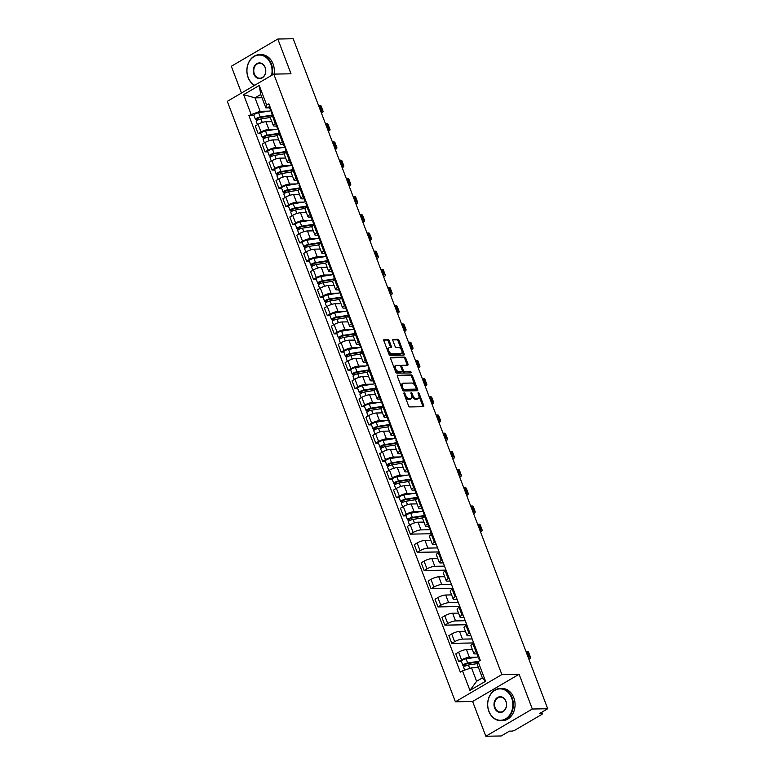 <?xml version="1.0" encoding="UTF-8"?>
<svg xmlns="http://www.w3.org/2000/svg" width="775" height="775" viewBox="0 0 775 775"><rect width="100%" height="100%" fill="white"/><g stroke="black" fill="none" stroke-linecap="round" stroke-linejoin="round"><path stroke-width="1.16" d="M404.172 392.838A0.882 0.484 59.6 0 0 403.949 393.642L408.57 405.819A1.259 0.688 59.6 0 0 409.762 406.943L423.421 406.701A1.259 0.688 59.6 0 0 423.625 406.642A1.259 0.688 59.6 0 0 423.741 405.538L419.12 393.371A0.882 0.484 59.6 0 0 418.064 393.39L418.655 394.969A4.049 2.218 59.6 0 1 418.277 398.505A4.049 2.218 59.6 0 1 417.618 398.679L416.485 398.699A4.049 2.218 59.6 0 1 412.668 395.076L412.067 393.497A0.882 0.484 59.6 0 0 411.002 393.516L411.603 395.095A4.049 2.218 59.6 0 1 411.225 398.631A4.049 2.218 59.6 0 1 410.566 398.805L409.433 398.825A4.049 2.218 59.6 0 1 405.606 395.202L405.015 393.623A0.882 0.484 59.6 0 0 404.172 392.838M389.186 340.603A1.259 0.688 59.6 0 0 387.994 339.479L384.158 339.547A1.259 0.688 59.6 0 0 383.954 339.595A1.259 0.688 59.6 0 0 383.838 340.7L388.972 354.223A1.259 0.688 59.6 0 0 390.164 355.347L403.823 355.105A1.259 0.688 59.6 0 0 404.027 355.047A1.259 0.688 59.6 0 0 404.143 353.942L399.009 340.428A1.259 0.688 59.6 0 0 397.817 339.295L393.187 339.382A1.259 0.688 59.6 0 0 392.983 339.44A1.259 0.688 59.6 0 0 392.867 340.545L395.066 346.328A1.259 0.688 59.6 0 0 396.257 347.452L398.553 347.413A3.381 1.85 59.6 0 1 401.547 349.99A3.381 1.85 59.6 0 1 401.421 353.4A3.381 1.85 59.6 0 1 400.878 353.545L391.888 353.7A3.381 1.85 59.6 0 1 388.895 351.133A3.381 1.85 59.6 0 1 389.021 347.723A3.381 1.85 59.6 0 1 389.563 347.578L391.065 347.549A1.259 0.688 59.6 0 0 391.268 347.5A1.259 0.688 59.6 0 0 391.385 346.396L389.186 340.603L388.256 341.155A1.259 0.688 59.6 0 0 387.064 340.022L383.722 340.08M519.114 674.25L472.624 701.482L485.828 736.25L532.318 709.018L519.114 674.25L501.88 674.56L273.788 74.109L291.022 73.799L277.818 39.031L293.192 38.75L547.702 708.738L539.477 713.562L541.87 713.513L541.444 712.399M532.318 709.018L547.702 708.738M397.691 375.168A1.259 0.688 59.6 0 0 397.488 375.216A1.259 0.688 59.6 0 0 397.372 376.321L402.506 389.835A1.259 0.688 59.6 0 0 403.698 390.968L417.357 390.726A1.259 0.688 59.6 0 0 417.56 390.668A1.259 0.688 59.6 0 0 417.677 389.563L412.542 376.049A1.259 0.688 59.6 0 0 411.351 374.916L397.343 375.371M395.734 372.029L390.6 358.515A1.259 0.688 59.6 0 1 390.726 357.411A1.259 0.688 59.6 0 1 390.929 357.353L404.579 357.11A1.259 0.688 59.6 0 1 405.78 358.244L407.97 364.027A1.259 0.688 59.6 0 1 407.853 365.132A1.259 0.688 59.6 0 1 407.65 365.18L402.109 365.287A1.259 0.688 59.6 0 0 401.905 365.335A1.259 0.688 59.6 0 0 401.789 366.439L403.242 370.276A1.259 0.688 59.6 0 0 404.443 371.409L410.207 371.302A0.882 0.484 59.6 0 1 410.818 372.911L396.936 373.162A1.259 0.688 59.6 0 1 395.734 372.029M485.828 736.25L501.212 735.969L509.437 731.154L511.839 731.106A2.577 0.63 159.2 0 0 515.239 729.992L541.551 714.579A2.577 0.63 159.2 0 0 542.413 713.688A2.577 0.63 159.2 0 0 541.87 713.513M472.624 701.482L455.39 701.792L227.298 101.341L273.788 74.109M277.818 39.031L231.328 66.263L241.49 93.029M477.042 653.906L475.143 653.935A5.919 1.453 -20.8 0 1 473.883 653.538A5.919 1.453 -20.8 0 1 475.869 651.494L476.732 650.99M472.353 649.508L466.453 649.615A5.919 1.453 159.2 0 0 458.626 652.182L461.542 659.883A5.919 1.453 -20.8 0 1 469.379 657.316L476.402 657.19M461.542 659.883L458.713 661.55L461.396 661.501M473.806 643.289L472.944 643.792A5.919 1.453 159.2 0 0 470.958 645.837L473.883 653.538M458.626 652.182L455.787 653.848L458.713 661.55M470.909 635.684L468.226 635.732A5.919 1.453 -20.8 0 1 466.967 635.335A5.919 1.453 -20.8 0 1 468.952 633.291L469.815 632.788M473.67 642.95L451.796 643.347L454.634 641.681A5.919 1.453 -20.8 0 1 462.462 639.113L472.149 638.939M466.889 625.086L466.027 625.599A5.919 1.453 159.2 0 0 464.041 627.634L466.967 635.335M465.436 631.305L459.536 631.412A5.919 1.453 159.2 0 0 451.709 633.979L448.87 635.645L451.796 643.347M464.002 617.491L461.319 617.539A5.919 1.453 -20.8 0 1 460.05 617.132A5.919 1.453 -20.8 0 1 462.036 615.098L462.898 614.585M466.753 624.747L444.879 625.144L447.718 623.478A5.919 1.453 -20.8 0 1 455.545 620.911L465.233 620.736M459.972 606.883L459.11 607.397A5.919 1.453 159.2 0 0 457.124 609.431L460.05 617.132M458.519 613.102L452.629 613.209A5.919 1.453 159.2 0 0 444.792 615.776L441.953 617.442L444.879 625.144M457.085 599.288L454.402 599.337A5.919 1.453 -20.8 0 1 453.142 598.93A5.919 1.453 -20.8 0 1 455.119 596.895L455.981 596.382M459.846 606.544L437.972 606.941L440.801 605.275A5.919 1.453 -20.8 0 1 448.638 602.708L458.316 602.533M453.055 588.68L452.193 589.194A5.919 1.453 159.2 0 0 450.217 591.228L453.142 598.93M451.612 594.9L445.712 595.006A5.919 1.453 159.2 0 0 437.875 597.573L435.046 599.24L437.972 606.941M450.168 581.085L447.485 581.134A5.919 1.453 -20.8 0 1 446.226 580.727A5.919 1.453 -20.8 0 1 448.212 578.692L449.074 578.179M452.929 588.341L431.055 588.738L433.884 587.072A5.919 1.453 -20.8 0 1 441.721 584.505L451.408 584.331M446.148 570.477L445.286 570.991A5.919 1.453 159.2 0 0 443.3 573.025L446.226 580.727M444.695 576.697L438.795 576.803A5.919 1.453 159.2 0 0 430.968 579.371L428.129 581.037L431.055 588.738M443.252 562.882L440.568 562.931A5.919 1.453 -20.8 0 1 439.309 562.524A5.919 1.453 -20.8 0 1 441.295 560.49L442.157 559.976M446.012 570.138L424.138 570.536L426.977 568.869A5.919 1.453 -20.8 0 1 434.804 566.302L444.492 566.128M439.231 552.284L438.369 552.788A5.919 1.453 159.2 0 0 436.383 554.822L439.309 562.524M437.778 558.494L431.878 558.601A5.919 1.453 159.2 0 0 424.051 561.178L421.213 562.834L424.138 570.536M436.344 544.68L433.661 544.728A5.919 1.453 -20.8 0 1 432.392 544.321A5.919 1.453 -20.8 0 1 434.378 542.287L435.24 541.783M439.096 551.936L417.221 552.333L420.06 550.667A5.919 1.453 -20.8 0 1 427.887 548.099L437.575 547.925M432.314 534.082L431.452 534.585A5.919 1.453 159.2 0 0 429.466 536.62L432.392 544.321M430.861 540.291L424.971 540.398A5.919 1.453 159.2 0 0 417.134 542.975L414.296 544.631L417.221 552.333M428.633 526.487L426.744 526.525A5.919 1.453 -20.8 0 1 425.485 526.118A5.919 1.453 -20.8 0 1 427.461 524.084L428.323 523.58M431.394 533.752L410.314 534.13L413.143 532.473A5.919 1.453 -20.8 0 1 420.98 529.897L430.658 529.722M425.397 515.879L424.535 516.382A5.919 1.453 159.2 0 0 422.559 518.417L425.485 526.118M423.954 522.088L418.054 522.195A5.919 1.453 159.2 0 0 410.217 524.772L407.388 526.428L410.314 534.13M421.726 508.284L419.827 508.323A5.919 1.453 -20.8 0 1 418.568 507.916A5.919 1.453 -20.8 0 1 420.554 505.881L421.416 505.377M406.081 515.879L403.397 515.927L406.226 514.271A5.919 1.453 -20.8 0 1 414.063 511.694L421.087 511.568M418.49 497.676L417.628 498.18A5.919 1.453 159.2 0 0 415.642 500.214L418.568 507.916M417.037 503.886L411.137 503.992A5.919 1.453 159.2 0 0 403.31 506.569L400.472 508.226L403.397 515.927M414.809 490.081L412.91 490.12A5.919 1.453 -20.8 0 1 411.651 489.713A5.919 1.453 -20.8 0 1 413.637 487.678L414.499 487.175M399.164 497.676L396.48 497.724L399.319 496.068A5.919 1.453 -20.8 0 1 407.146 493.491L414.17 493.365M411.573 479.473L410.711 479.977A5.919 1.453 159.2 0 0 408.725 482.011L411.651 489.713M410.12 485.683L404.221 485.789A5.919 1.453 159.2 0 0 396.393 488.366L393.555 490.023L396.48 497.724M407.892 471.878L406.003 471.917A5.919 1.453 -20.8 0 1 404.734 471.51A5.919 1.453 -20.8 0 1 406.72 469.476L407.582 468.972M392.247 479.473L389.563 479.522L392.402 477.865A5.919 1.453 -20.8 0 1 400.229 475.288L407.253 475.162M404.657 461.27L403.794 461.774A5.919 1.453 159.2 0 0 401.808 463.808L404.734 471.51M403.203 467.48L397.313 467.587A5.919 1.453 159.2 0 0 389.476 470.163L386.638 471.82L389.563 479.522M400.975 453.675L399.086 453.714A5.919 1.453 -20.8 0 1 397.827 453.307A5.919 1.453 -20.8 0 1 399.803 451.273L400.665 450.769M385.34 461.27L382.656 461.319L385.485 459.662A5.919 1.453 -20.8 0 1 393.322 457.085L400.346 456.959M397.74 443.067L396.877 443.571A5.919 1.453 159.2 0 0 394.901 445.606L397.827 453.307M396.296 449.287L390.397 449.393A5.919 1.453 159.2 0 0 382.559 451.961L379.731 453.617L382.656 461.319M394.068 435.472L392.169 435.511A5.919 1.453 -20.8 0 1 390.91 435.104A5.919 1.453 -20.8 0 1 392.896 433.07L393.758 432.566M378.423 443.067L375.739 443.116L378.568 441.459A5.919 1.453 -20.8 0 1 386.405 438.882L393.429 438.757M390.832 424.865L389.97 425.368A5.919 1.453 159.2 0 0 387.984 427.403L390.91 435.104M389.379 431.084L383.48 431.191A5.919 1.453 159.2 0 0 375.652 433.758L372.814 435.414L375.739 443.116M387.151 417.27L385.252 417.308A5.919 1.453 -20.8 0 1 383.993 416.902A5.919 1.453 -20.8 0 1 385.979 414.867L386.841 414.363M371.506 424.865L368.823 424.913L371.661 423.257A5.919 1.453 -20.8 0 1 379.488 420.689L386.512 420.554M383.916 406.662L383.053 407.166A5.919 1.453 159.2 0 0 381.067 409.21L383.993 416.902M382.463 412.881L376.563 412.988A5.919 1.453 159.2 0 0 368.735 415.555L365.897 417.212L368.823 424.913M380.234 399.067L378.345 399.106A5.919 1.453 -20.8 0 1 377.076 398.699A5.919 1.453 -20.8 0 1 379.062 396.664L379.924 396.161M364.589 406.662L361.906 406.71L364.744 405.054A5.919 1.453 -20.8 0 1 372.572 402.487L379.595 402.351M376.999 388.459L376.137 388.963A5.919 1.453 159.2 0 0 374.151 391.007L377.076 398.699M375.546 394.678L369.656 394.785A5.919 1.453 159.2 0 0 361.818 397.352L358.98 399.009L361.906 406.71M373.317 380.864L371.428 380.903A5.919 1.453 -20.8 0 1 370.169 380.506A5.919 1.453 -20.8 0 1 372.145 378.462L373.007 377.958M357.682 388.459L354.998 388.507L357.827 386.851A5.919 1.453 -20.8 0 1 365.664 384.284L372.688 384.158M370.082 370.256L369.22 370.76A5.919 1.453 159.2 0 0 367.243 372.804L370.169 380.506M368.638 376.476L362.739 376.582A5.919 1.453 159.2 0 0 354.902 379.149L352.073 380.806L354.998 388.507M366.41 362.671L364.512 362.7A5.919 1.453 -20.8 0 1 363.252 362.303A5.919 1.453 -20.8 0 1 365.238 360.259L366.1 359.755M350.765 370.256L348.082 370.305L350.91 368.648A5.919 1.453 -20.8 0 1 358.748 366.081L365.771 365.955M363.175 352.053L362.312 352.557A5.919 1.453 159.2 0 0 360.327 354.601L363.252 362.303M361.722 358.273L355.822 358.379A5.919 1.453 159.2 0 0 347.994 360.947L345.156 362.603L348.082 370.305M359.493 344.468L357.595 344.497A5.919 1.453 -20.8 0 1 356.335 344.1A5.919 1.453 -20.8 0 1 358.321 342.056L359.183 341.552M343.848 352.053L341.165 352.102L344.003 350.445A5.919 1.453 -20.8 0 1 351.831 347.878L358.854 347.752M356.258 333.851L355.396 334.354A5.919 1.453 159.2 0 0 353.41 336.398L356.335 344.1M354.805 340.07L348.905 340.177A5.919 1.453 159.2 0 0 341.077 342.744L338.239 344.4L341.165 352.102M352.577 326.265L350.688 326.294A5.919 1.453 -20.8 0 1 349.418 325.897A5.919 1.453 -20.8 0 1 351.404 323.853L352.267 323.349M336.931 333.851L334.248 333.899L337.086 332.243A5.919 1.453 -20.8 0 1 344.914 329.675L351.937 329.549M349.341 315.648L348.479 316.152A5.919 1.453 159.2 0 0 346.493 318.196L349.418 325.897M347.888 321.867L341.998 321.974A5.919 1.453 159.2 0 0 334.161 324.541L331.322 326.198L334.248 333.899M345.66 308.062L343.771 308.092A5.919 1.453 -20.8 0 1 342.511 307.694A5.919 1.453 -20.8 0 1 344.488 305.65L345.35 305.147M330.024 315.648L327.341 315.696L330.169 314.04A5.919 1.453 -20.8 0 1 338.007 311.472L345.03 311.347M342.424 297.445L341.562 297.949A5.919 1.453 159.2 0 0 339.586 299.993L342.511 307.694M340.981 303.664L335.081 303.771A5.919 1.453 159.2 0 0 327.244 306.338L324.415 308.004L327.341 315.696M338.752 289.86L336.854 289.889A5.919 1.453 -20.8 0 1 335.594 289.492A5.919 1.453 -20.8 0 1 337.58 287.448L338.442 286.944M323.107 297.455L320.424 297.503L323.252 295.837A5.919 1.453 -20.8 0 1 331.09 293.27L338.113 293.144M335.517 279.242L334.655 279.746A5.919 1.453 159.2 0 0 332.669 281.79L335.594 289.492M334.064 285.462L328.164 285.568A5.919 1.453 159.2 0 0 320.337 288.135L317.498 289.802L320.424 297.503M331.836 271.657L329.937 271.686A5.919 1.453 -20.8 0 1 328.677 271.289A5.919 1.453 -20.8 0 1 330.663 269.245L331.526 268.741M316.19 279.252L313.507 279.3L316.345 277.634A5.919 1.453 -20.8 0 1 324.173 275.067L331.196 274.941M328.6 261.039L327.738 261.543A5.919 1.453 159.2 0 0 325.752 263.587L328.677 271.289M327.147 267.259L321.247 267.365A5.919 1.453 159.2 0 0 313.42 269.933L310.581 271.599L313.507 279.3M324.919 253.454L323.03 253.483A5.919 1.453 -20.8 0 1 321.761 253.086A5.919 1.453 -20.8 0 1 323.747 251.042L324.609 250.538M309.273 261.049L306.59 261.097L309.428 259.431A5.919 1.453 -20.8 0 1 317.256 256.864L324.279 256.738M321.683 242.837L320.821 243.34A5.919 1.453 159.2 0 0 318.835 245.384L321.761 253.086M320.23 249.056L314.34 249.162A5.919 1.453 159.2 0 0 306.503 251.73L303.664 253.396L306.59 261.097M318.002 235.251L316.113 235.28A5.919 1.453 -20.8 0 1 314.853 234.883A5.919 1.453 -20.8 0 1 316.83 232.839L317.692 232.335M302.366 242.846L299.683 242.895L302.512 241.228A5.919 1.453 -20.8 0 1 310.349 238.661L317.372 238.535M314.766 224.634L313.904 225.138A5.919 1.453 159.2 0 0 311.928 227.182L314.853 234.883M313.323 230.853L307.423 230.96A5.919 1.453 159.2 0 0 299.586 233.527L296.757 235.193L299.683 242.895M311.095 217.048L309.196 217.078A5.919 1.453 -20.8 0 1 307.937 216.68A5.919 1.453 -20.8 0 1 309.923 214.636L310.785 214.132M295.449 224.643L292.766 224.692L295.595 223.026A5.919 1.453 -20.8 0 1 303.432 220.458L310.455 220.333M307.859 206.431L306.997 206.935A5.919 1.453 159.2 0 0 305.011 208.979L307.937 216.68M306.406 212.65L300.506 212.757A5.919 1.453 159.2 0 0 292.679 215.324L289.84 216.99L292.766 224.692M304.178 198.846L302.279 198.875A5.919 1.453 -20.8 0 1 301.02 198.477A5.919 1.453 -20.8 0 1 303.006 196.433L303.868 195.93M288.532 206.441L285.849 206.489L288.688 204.823A5.919 1.453 -20.8 0 1 296.515 202.256L303.538 202.13M300.942 188.228L300.08 188.732A5.919 1.453 159.2 0 0 298.094 190.776L301.02 198.477M299.489 194.447L293.589 194.554A5.919 1.453 159.2 0 0 285.762 197.121L282.923 198.787L285.849 206.489M297.261 180.643L295.372 180.672A5.919 1.453 -20.8 0 1 294.103 180.275A5.919 1.453 -20.8 0 1 296.089 178.231L296.951 177.727M281.616 188.238L278.932 188.286L281.771 186.62A5.919 1.453 -20.8 0 1 289.598 184.053L296.622 183.927M294.025 170.025L293.163 170.529A5.919 1.453 159.2 0 0 291.177 172.573L294.103 180.275M292.572 176.245L286.682 176.351A5.919 1.453 159.2 0 0 278.845 178.918L276.007 180.585L278.932 188.286M290.344 162.44L288.455 162.469A5.919 1.453 -20.8 0 1 287.196 162.072A5.919 1.453 -20.8 0 1 289.172 160.028L290.034 159.524M274.708 170.035L272.025 170.083L274.854 168.417A5.919 1.453 -20.8 0 1 282.691 165.85L289.714 165.724M287.108 151.822L286.246 152.336A5.919 1.453 159.2 0 0 284.27 154.37L287.196 162.072M285.665 158.042L279.765 158.148A5.919 1.453 159.2 0 0 271.928 160.716L269.099 162.382L272.025 170.083M283.437 144.237L281.538 144.276A5.919 1.453 -20.8 0 1 280.279 143.869A5.919 1.453 -20.8 0 1 282.265 141.835L283.127 141.321M267.792 151.832L265.108 151.881L267.937 150.214A5.919 1.453 -20.8 0 1 275.774 147.647L282.798 147.521M280.201 133.62L279.339 134.133A5.919 1.453 159.2 0 0 277.353 136.167L280.279 143.869M278.748 139.839L272.848 139.946A5.919 1.453 159.2 0 0 265.021 142.513L262.183 144.179L265.108 151.881M276.52 126.034L274.621 126.073A5.919 1.453 -20.8 0 1 273.362 125.666A5.919 1.453 -20.8 0 1 275.348 123.632L276.21 123.118M260.875 133.629L258.191 133.678L261.03 132.012A5.919 1.453 -20.8 0 1 268.857 129.444L275.881 129.318M273.284 115.417L272.422 115.93A5.919 1.453 159.2 0 0 270.436 117.965L273.362 125.666M271.831 121.636L265.932 121.743A5.919 1.453 159.2 0 0 258.104 124.31L255.266 125.976L258.191 133.678M478.514 667.721L471.51 667.847L476.606 681.273L482.379 677.893L477.274 664.475L478.107 661.666L480.297 660.377L268.867 103.811L266.687 105.09L265.854 107.899L260.758 94.482L254.994 97.863L260.09 111.28L268.964 111.116M478.107 661.666L485.557 681.264L469.931 690.418L462.491 670.811L471.51 667.847M260.09 111.28L248.882 115.514L460.302 672.09L462.491 670.811M251.061 114.235L243.621 94.637L259.238 85.483L266.687 105.09M501.88 674.56L455.39 701.792M261.989 97.727L254.994 97.863L243.621 94.637M269.603 107.832L265.854 107.899M253.958 115.427L248.882 115.514M485.557 681.264L482.379 677.893M469.931 690.418L476.606 681.273M260.758 94.482L259.238 85.483M405.073 396.597A4.049 2.218 59.6 0 0 408.502 399.367L409.433 398.825M411.225 398.631L410.295 399.173A4.049 2.218 59.6 0 1 409.636 399.348L408.502 399.367M411.854 395.899A4.049 2.218 59.6 0 0 415.555 399.241L416.485 398.699M418.277 398.505L417.347 399.048A4.049 2.218 59.6 0 1 416.698 399.222L415.555 399.241M422.927 406.71A1.259 0.688 59.6 0 0 422.811 406.09L418.917 395.822M415.109 385.814L411.612 376.592A1.259 0.688 59.6 0 0 410.421 375.458L397.255 375.701M416.863 390.736A1.259 0.688 59.6 0 0 416.747 390.106L416.214 388.711M403.087 388.556A0.882 0.484 59.6 0 0 403.92 389.35L415.913 389.137A0.882 0.484 59.6 0 0 416.136 388.323L415.507 386.667A4.049 2.218 59.6 0 0 411.68 383.044L403.494 383.189A4.049 2.218 59.6 0 0 402.835 383.363A4.049 2.218 59.6 0 0 402.457 386.899L403.087 388.556L402.215 389.069M402.37 389.496A0.882 0.484 59.6 0 0 402.99 389.893L403.92 389.35M415.226 389.534A0.882 0.484 59.6 0 1 414.983 389.68L402.99 389.893M402.835 383.363L401.905 383.906A4.049 2.218 59.6 0 0 401.266 386.589M390.493 357.895L403.649 357.653L404.579 357.11M407.156 365.19A1.259 0.688 59.6 0 0 407.04 364.57L404.85 358.786A1.259 0.688 59.6 0 0 403.649 357.653M401.179 365.829A1.259 0.688 59.6 0 0 400.975 365.877A1.259 0.688 59.6 0 0 400.743 366.517M402.293 370.77L402.312 370.828A1.259 0.688 59.6 0 0 403.513 371.952L410.207 371.302M410.188 372.92A0.882 0.484 59.6 0 0 409.278 371.855M396.364 365.383A3.381 1.85 59.6 0 0 395.822 365.529A3.381 1.85 59.6 0 0 395.696 368.939A3.381 1.85 59.6 0 0 398.689 371.516L401.857 371.457A1.259 0.688 59.6 0 0 402.06 371.399A1.259 0.688 59.6 0 0 402.186 370.295L400.723 366.459A1.259 0.688 59.6 0 0 399.532 365.325L396.364 365.383M395.822 365.529L394.892 366.081A3.381 1.85 59.6 0 0 394.407 368.512M394.795 369.549A3.381 1.85 59.6 0 0 397.759 372.058L398.689 371.516M401.285 371.797A1.259 0.688 59.6 0 1 401.13 371.942A1.259 0.688 59.6 0 1 400.927 372L397.759 372.058M390.571 347.558A1.259 0.688 59.6 0 0 390.455 346.938L388.256 341.155M389.021 347.723L388.091 348.266A3.381 1.85 59.6 0 0 387.539 350.445M388.13 352.005A3.381 1.85 59.6 0 0 390.958 354.252L391.888 353.7M401.421 353.4L400.491 353.942A3.381 1.85 59.6 0 1 399.948 354.088L390.958 354.252M401.382 349.661L398.079 340.971A1.259 0.688 59.6 0 0 396.887 339.847L392.751 339.915M403.329 355.115A1.259 0.688 59.6 0 0 403.213 354.485L401.973 351.22M478.03 661.918L466.744 663.71L463.586 665.696A3.216 0.794 159.2 0 1 462.907 665.473L461.309 661.278A3.216 0.794 159.2 0 1 462.801 659.942A3.216 0.794 159.2 0 1 466.056 658.827L478.582 656.842M478.785 661.269L467.645 663.032A3.216 0.794 159.2 0 0 464.399 664.136A3.216 0.794 159.2 0 0 462.907 665.473M465.223 666.093L464.651 664.582M477.545 663.565L468.4 665.008A3.216 0.794 159.2 0 0 465.145 666.122A3.216 0.794 159.2 0 0 463.663 667.459L464.661 670.104M464.022 666.839L463.586 665.696M479.638 660.765L478.814 658.585A3.216 0.794 -20.8 0 1 479.328 657.839M478.989 656.948L478.32 656.774A3.216 0.794 -20.8 0 1 478.059 656.599A3.216 0.794 -20.8 0 1 478.572 655.863M478.059 656.599L476.46 652.395A3.216 0.794 -20.8 0 1 476.983 651.659M528.046 656.987L529.16 656.967A6.5 1.598 -20.8 0 1 530.536 657.413A6.5 1.598 -20.8 0 1 528.918 659.302M526.002 651.62L527.116 651.601A6.5 1.598 -20.8 0 1 528.502 652.046L530.536 657.413M528.686 658.682A4.824 1.192 159.2 0 0 528.976 658.004A4.824 1.192 159.2 0 0 528.308 657.684M511.616 697.936A15.713 12.565 -91 0 0 494.867 690.351A15.713 12.565 -91 0 0 488.928 711.227A15.713 12.565 -91 0 0 505.678 718.822A15.713 12.565 -91 0 0 511.616 697.936M488.88 711.382A16.101 12.875 89 0 1 500.214 688.481A16.101 12.875 89 0 1 512.13 697.771A16.101 12.875 89 0 1 500.795 720.673A16.101 12.875 89 0 1 488.88 711.382M505.949 701.259A7.857 6.287 89 0 1 502.975 711.702A7.857 6.287 89 0 1 494.605 707.904A7.857 6.287 89 0 1 497.569 697.461A7.857 6.287 89 0 1 505.949 701.259M495.109 707.74A7.469 5.977 -91 0 0 500.64 712.051A7.469 5.977 -91 0 0 505.901 701.423A7.469 5.977 -91 0 0 500.369 697.113A7.469 5.977 -91 0 0 495.109 707.74M500.214 688.481L501.919 688.452A16.101 12.875 89 0 1 513.825 697.742A16.101 12.875 89 0 1 502.5 720.643L500.795 720.673M271.541 75.427A15.713 12.565 -91 0 0 270.853 64.122A15.713 12.565 -91 0 0 254.103 56.527A15.713 12.565 -91 0 0 248.165 77.413A15.713 12.565 -91 0 0 254.752 85.26M254.5 85.405A16.101 12.875 89 0 1 248.116 77.568A16.101 12.875 89 0 1 259.451 54.667A16.101 12.875 89 0 1 271.366 63.947A16.101 12.875 89 0 1 272.18 75.049M265.176 67.444A7.857 6.287 89 0 1 262.212 77.878A7.857 6.287 89 0 1 253.842 74.09A7.857 6.287 89 0 1 256.806 63.647A7.857 6.287 89 0 1 265.176 67.444M254.345 73.916A7.469 5.977 -91 0 0 259.877 78.227A7.469 5.977 -91 0 0 265.137 67.599A7.469 5.977 -91 0 0 259.606 63.288A7.469 5.977 -91 0 0 254.345 73.916M259.451 54.667L261.146 54.637A16.101 12.875 89 0 1 273.062 63.918A16.101 12.875 89 0 1 274.05 74.109M424.652 516.005A6.055 1.492 159.2 0 0 424.138 516.072L411.428 518.087L408.27 520.073A3.216 0.794 159.2 0 1 407.592 519.86L405.993 515.656A3.216 0.794 159.2 0 1 407.485 514.319A3.216 0.794 159.2 0 1 410.74 513.205L423.266 511.229M424.458 515.491L412.329 517.409A3.216 0.794 159.2 0 0 409.084 518.523A3.216 0.794 159.2 0 0 407.592 519.86M409.897 520.471L409.336 518.969M422.685 517.874L413.085 519.395A3.216 0.794 159.2 0 0 409.83 520.509A3.216 0.794 159.2 0 0 408.347 521.837L409.597 525.13M408.706 521.226L408.27 520.073M417.744 497.802A6.055 1.492 159.2 0 0 417.221 497.87L404.521 499.885L401.363 501.871A3.216 0.794 159.2 0 1 400.675 501.658L399.077 497.453A3.216 0.794 159.2 0 1 400.568 496.116A3.216 0.794 159.2 0 1 403.823 495.002L416.349 493.026M417.541 497.288L405.422 499.207A3.216 0.794 159.2 0 0 402.167 500.321A3.216 0.794 159.2 0 0 400.675 501.658M402.99 502.268L402.419 500.766M415.768 499.672L406.168 501.192A3.216 0.794 159.2 0 0 402.923 502.307A3.216 0.794 159.2 0 0 401.431 503.634L402.68 506.927M401.799 503.023L401.363 501.871M410.827 479.599A6.055 1.492 159.2 0 0 410.314 479.667L397.604 481.682L394.446 483.668A3.216 0.794 159.2 0 1 393.758 483.455L392.169 479.25A3.216 0.794 159.2 0 1 393.652 477.913A3.216 0.794 159.2 0 1 396.907 476.799L409.433 474.823M410.634 479.086L398.505 481.004A3.216 0.794 159.2 0 0 395.25 482.118A3.216 0.794 159.2 0 0 393.758 483.455M396.073 484.065L395.502 482.563M408.851 481.469L399.261 482.99A3.216 0.794 159.2 0 0 396.006 484.104A3.216 0.794 159.2 0 0 394.514 485.431L395.763 488.725M394.882 484.821L394.446 483.668M403.911 461.396A6.055 1.492 159.2 0 0 403.397 461.464L390.687 463.479L387.529 465.465A3.216 0.794 159.2 0 1 386.851 465.252L385.252 461.048A3.216 0.794 159.2 0 1 386.744 459.711A3.216 0.794 159.2 0 1 389.99 458.597L402.516 456.62M403.717 460.883L391.588 462.801A3.216 0.794 159.2 0 0 388.333 463.915A3.216 0.794 159.2 0 0 386.851 465.252M389.157 465.862L388.585 464.361M401.934 463.266L392.344 464.787A3.216 0.794 159.2 0 0 389.089 465.901A3.216 0.794 159.2 0 0 387.597 467.228L388.847 470.532M387.965 466.618L387.529 465.465M396.994 443.193A6.055 1.492 159.2 0 0 396.48 443.261L383.77 445.276L380.612 447.262A3.216 0.794 159.2 0 1 379.934 447.049L378.336 442.845A3.216 0.794 159.2 0 1 379.827 441.508A3.216 0.794 159.2 0 1 383.082 440.394L395.608 438.418M396.8 442.68L384.671 444.598A3.216 0.794 159.2 0 0 381.426 445.712A3.216 0.794 159.2 0 0 379.934 447.049M382.24 447.659L381.678 446.158M395.027 445.063L385.427 446.584A3.216 0.794 159.2 0 0 382.172 447.698A3.216 0.794 159.2 0 0 380.69 449.035L381.939 452.329M381.048 448.415L380.612 447.262M390.087 424.991A6.055 1.492 159.2 0 0 389.563 425.068L376.863 427.073L373.705 429.059A3.216 0.794 159.2 0 1 373.017 428.846L371.419 424.642A3.216 0.794 159.2 0 1 372.911 423.305A3.216 0.794 159.2 0 1 376.166 422.201L388.692 420.215M389.883 424.477L377.764 426.395A3.216 0.794 159.2 0 0 374.509 427.509A3.216 0.794 159.2 0 0 373.017 428.846M375.332 429.457L374.761 427.955M388.11 426.86L378.51 428.381A3.216 0.794 159.2 0 0 375.265 429.495A3.216 0.794 159.2 0 0 373.773 430.832L375.022 434.126M374.141 430.212L373.705 429.059M383.17 406.788A6.055 1.492 159.2 0 0 382.656 406.865L369.946 408.871L366.788 410.857A3.216 0.794 159.2 0 1 366.1 410.643L364.512 406.439A3.216 0.794 159.2 0 1 365.994 405.102A3.216 0.794 159.2 0 1 369.249 403.998L381.775 402.012M382.976 406.274L370.847 408.192A3.216 0.794 159.2 0 0 367.592 409.307A3.216 0.794 159.2 0 0 366.1 410.643M368.416 411.254L367.844 409.752M381.193 408.657L371.603 410.178A3.216 0.794 159.2 0 0 368.348 411.293A3.216 0.794 159.2 0 0 366.856 412.629L368.106 415.923M367.224 412.009L366.788 410.857M376.253 388.585A6.055 1.492 159.2 0 0 375.739 388.662L363.029 390.668L359.871 392.654A3.216 0.794 159.2 0 1 359.193 392.441L357.595 388.236A3.216 0.794 159.2 0 1 359.087 386.899A3.216 0.794 159.2 0 1 362.332 385.795L374.858 383.809M376.059 388.072L363.93 389.99A3.216 0.794 159.2 0 0 360.675 391.104A3.216 0.794 159.2 0 0 359.193 392.441M361.499 393.051L360.927 391.549M374.277 390.455L364.686 391.976A3.216 0.794 159.2 0 0 361.431 393.09A3.216 0.794 159.2 0 0 359.939 394.427L361.189 397.72M360.307 393.807L359.871 392.654M369.336 370.392A6.055 1.492 159.2 0 0 368.823 370.46L356.113 372.465L352.954 374.451A3.216 0.794 159.2 0 1 352.276 374.238L350.678 370.033A3.216 0.794 159.2 0 1 352.17 368.697A3.216 0.794 159.2 0 1 355.425 367.592L367.951 365.606M369.142 369.869L357.013 371.787A3.216 0.794 159.2 0 0 353.768 372.901A3.216 0.794 159.2 0 0 352.276 374.238M354.582 374.848L354.02 373.347M367.369 372.252L357.769 373.773A3.216 0.794 159.2 0 0 354.514 374.887A3.216 0.794 159.2 0 0 353.032 376.224L354.282 379.517M353.39 375.604L352.954 374.451M362.429 352.189A6.055 1.492 159.2 0 0 361.906 352.257L349.205 354.262L346.047 356.258A3.216 0.794 159.2 0 1 345.359 356.035L343.761 351.831A3.216 0.794 159.2 0 1 345.253 350.503A3.216 0.794 159.2 0 1 348.508 349.389L361.034 347.403M362.225 351.666L350.106 353.584A3.216 0.794 159.2 0 0 346.851 354.698A3.216 0.794 159.2 0 0 345.359 356.035M347.675 356.645L347.103 355.144M360.452 354.049L350.852 355.57A3.216 0.794 159.2 0 0 347.607 356.684A3.216 0.794 159.2 0 0 346.115 358.021L347.365 361.315M346.483 357.401L346.047 356.258M355.512 333.986A6.055 1.492 159.2 0 0 354.998 334.054L342.288 336.059L339.13 338.055A3.216 0.794 159.2 0 1 338.442 337.832L336.854 333.628A3.216 0.794 159.2 0 1 338.336 332.301A3.216 0.794 159.2 0 1 341.591 331.187L354.117 329.201M355.318 333.463L343.189 335.381A3.216 0.794 159.2 0 0 339.934 336.495A3.216 0.794 159.2 0 0 338.442 337.832M340.758 338.442L340.186 336.941M353.536 335.846L343.945 337.367A3.216 0.794 159.2 0 0 340.69 338.481A3.216 0.794 159.2 0 0 339.198 339.818L340.448 343.112M339.566 339.198L339.13 338.055M348.595 315.783A6.055 1.492 159.2 0 0 348.082 315.851L335.372 317.857L332.213 319.852A3.216 0.794 159.2 0 1 331.535 319.629L329.937 315.425A3.216 0.794 159.2 0 1 331.429 314.098A3.216 0.794 159.2 0 1 334.674 312.984L347.2 310.998M348.401 315.26L336.272 317.178A3.216 0.794 159.2 0 0 333.017 318.293A3.216 0.794 159.2 0 0 331.535 319.629M333.841 320.24L333.269 318.738M346.619 317.643L337.028 319.164A3.216 0.794 159.2 0 0 333.773 320.278A3.216 0.794 159.2 0 0 332.281 321.615L333.531 324.909M332.649 320.995L332.213 319.852M341.678 297.581A6.055 1.492 159.2 0 0 341.165 297.648L328.455 299.654L325.297 301.649A3.216 0.794 159.2 0 1 324.618 301.427L323.02 297.222A3.216 0.794 159.2 0 1 324.512 295.895A3.216 0.794 159.2 0 1 327.767 294.781L340.293 292.795M341.484 297.058L329.356 298.976A3.216 0.794 159.2 0 0 326.11 300.09A3.216 0.794 159.2 0 0 324.618 301.427M326.924 302.037L326.362 300.535M339.712 299.441L330.111 300.962A3.216 0.794 159.2 0 0 326.856 302.076A3.216 0.794 159.2 0 0 325.374 303.412L326.624 306.706M325.733 302.793L325.297 301.649M334.771 279.378A6.055 1.492 159.2 0 0 334.248 279.446L321.548 281.451L318.389 283.447A3.216 0.794 159.2 0 1 317.702 283.224L316.103 279.029A3.216 0.794 159.2 0 1 317.595 277.692A3.216 0.794 159.2 0 1 320.85 276.578L333.376 274.592M334.567 278.855L322.448 280.773A3.216 0.794 159.2 0 0 319.193 281.887A3.216 0.794 159.2 0 0 317.702 283.224M320.017 283.834L319.445 282.332M332.795 281.238L323.194 282.759A3.216 0.794 159.2 0 0 319.949 283.873A3.216 0.794 159.2 0 0 318.457 285.21L319.707 288.503M318.825 284.59L318.389 283.447M431.665 534.459L430.416 531.166A3.216 0.794 -20.8 0 1 430.929 530.429M430.59 529.538L429.922 529.364A3.216 0.794 -20.8 0 1 429.66 529.18A3.216 0.794 -20.8 0 1 430.173 528.443M429.66 529.18L428.062 524.985A3.216 0.794 -20.8 0 1 428.575 524.239M479.638 529.567L480.752 529.548A6.5 1.598 -20.8 0 1 482.137 529.993A6.5 1.598 -20.8 0 1 480.519 531.882M477.603 524.2L478.718 524.181A6.5 1.598 -20.8 0 1 480.103 524.627L482.137 529.993M480.287 531.262A4.824 1.192 159.2 0 0 480.577 530.584A4.824 1.192 159.2 0 0 479.909 530.274M424.748 516.257L423.499 512.963A3.216 0.794 -20.8 0 1 424.012 512.227M423.673 511.335L423.005 511.161A3.216 0.794 -20.8 0 1 422.743 510.977A3.216 0.794 -20.8 0 1 423.257 510.241M422.743 510.977L421.145 506.782A3.216 0.794 -20.8 0 1 421.668 506.036M472.731 511.374L473.845 511.345A6.5 1.598 -20.8 0 1 475.22 511.791A6.5 1.598 -20.8 0 1 473.603 513.689M470.687 505.998L471.801 505.978A6.5 1.598 -20.8 0 1 473.186 506.424L475.22 511.791M473.37 513.06A4.824 1.192 159.2 0 0 473.661 512.382A4.824 1.192 159.2 0 0 472.992 512.072M417.832 498.054L416.582 494.76A3.216 0.794 -20.8 0 1 417.095 494.024M416.756 493.132L416.088 492.958A3.216 0.794 -20.8 0 1 415.826 492.774A3.216 0.794 -20.8 0 1 416.349 492.038M415.826 492.774L414.238 488.579A3.216 0.794 -20.8 0 1 414.751 487.833M465.814 493.171L466.928 493.142A6.5 1.598 -20.8 0 1 468.313 493.588A6.5 1.598 -20.8 0 1 466.695 495.487M463.77 487.804L464.884 487.775A6.5 1.598 -20.8 0 1 466.269 488.221L468.313 493.588M466.453 494.857A4.824 1.192 159.2 0 0 466.744 494.179A4.824 1.192 159.2 0 0 466.075 493.869M410.924 479.851L409.665 476.557A3.216 0.794 -20.8 0 1 410.188 475.821M409.849 474.93L409.171 474.755A3.216 0.794 -20.8 0 1 408.919 474.571A3.216 0.794 -20.8 0 1 409.433 473.835M408.919 474.571L407.321 470.377A3.216 0.794 -20.8 0 1 407.834 469.64M458.897 474.968L460.011 474.949A6.5 1.598 -20.8 0 1 461.396 475.385A6.5 1.598 -20.8 0 1 459.778 477.284M456.863 469.602L457.977 469.573A6.5 1.598 -20.8 0 1 459.352 470.018L461.396 475.385M459.546 476.654A4.824 1.192 159.2 0 0 459.827 475.976A4.824 1.192 159.2 0 0 459.168 475.666M404.007 461.648L402.758 458.354A3.216 0.794 -20.8 0 1 403.271 457.618M402.932 456.727L402.264 456.552A3.216 0.794 -20.8 0 1 402.002 456.368A3.216 0.794 -20.8 0 1 402.516 455.632M402.002 456.368L400.404 452.174A3.216 0.794 -20.8 0 1 400.917 451.438M451.98 456.766L453.094 456.746A6.5 1.598 -20.8 0 1 454.479 457.182A6.5 1.598 -20.8 0 1 452.862 459.081M449.946 451.399L451.06 451.379A6.5 1.598 -20.8 0 1 452.445 451.815L454.479 457.182M452.629 458.461A4.824 1.192 159.2 0 0 452.92 457.773A4.824 1.192 159.2 0 0 452.251 457.463M397.091 443.445L395.841 440.152A3.216 0.794 -20.8 0 1 396.354 439.415M396.015 438.524L395.347 438.35A3.216 0.794 -20.8 0 1 395.085 438.166A3.216 0.794 -20.8 0 1 395.599 437.429M395.085 438.166L393.487 433.971A3.216 0.794 -20.8 0 1 394.01 433.235M445.073 438.563L446.187 438.543A6.5 1.598 -20.8 0 1 447.562 438.979A6.5 1.598 -20.8 0 1 445.945 440.878M443.029 433.196L444.143 433.177A6.5 1.598 -20.8 0 1 445.528 433.613L447.562 438.979M445.712 440.258A4.824 1.192 159.2 0 0 446.003 439.58A4.824 1.192 159.2 0 0 445.334 439.26M390.174 425.243L388.924 421.949A3.216 0.794 -20.8 0 1 389.438 421.213M389.098 420.321L388.43 420.147A3.216 0.794 -20.8 0 1 388.168 419.963A3.216 0.794 -20.8 0 1 388.692 419.227M388.168 419.963L386.58 415.768A3.216 0.794 -20.8 0 1 387.093 415.032M438.156 420.36L439.27 420.341A6.5 1.598 -20.8 0 1 440.655 420.777A6.5 1.598 -20.8 0 1 439.037 422.675M436.112 414.993L437.226 414.974A6.5 1.598 -20.8 0 1 438.611 415.41L440.655 420.777M438.795 422.055A4.824 1.192 159.2 0 0 439.086 421.377A4.824 1.192 159.2 0 0 438.418 421.058M383.267 407.04L382.007 403.746A3.216 0.794 -20.8 0 1 382.53 403.01M382.191 402.118L381.513 401.944A3.216 0.794 -20.8 0 1 381.261 401.76A3.216 0.794 -20.8 0 1 381.775 401.024M381.261 401.76L379.663 397.565A3.216 0.794 -20.8 0 1 380.176 396.829M431.239 402.157L432.353 402.138A6.5 1.598 -20.8 0 1 433.738 402.574A6.5 1.598 -20.8 0 1 432.121 404.472M429.205 396.79L430.319 396.771A6.5 1.598 -20.8 0 1 431.694 397.207L433.738 402.574M431.888 403.853A4.824 1.192 159.2 0 0 432.169 403.174A4.824 1.192 159.2 0 0 431.51 402.855M376.35 388.837L375.1 385.543A3.216 0.794 -20.8 0 1 375.613 384.807M375.274 383.916L374.606 383.741A3.216 0.794 -20.8 0 1 374.344 383.557A3.216 0.794 -20.8 0 1 374.858 382.821M374.344 383.557L372.746 379.363A3.216 0.794 -20.8 0 1 373.259 378.626M424.322 383.954L425.436 383.935A6.5 1.598 -20.8 0 1 426.822 384.371A6.5 1.598 -20.8 0 1 425.204 386.27M422.288 378.588L423.402 378.568A6.5 1.598 -20.8 0 1 424.787 379.004L426.822 384.371M424.971 385.65A4.824 1.192 159.2 0 0 425.262 384.972A4.824 1.192 159.2 0 0 424.593 384.652M369.433 370.634L368.183 367.34A3.216 0.794 -20.8 0 1 368.697 366.604M368.358 365.713L367.689 365.538A3.216 0.794 -20.8 0 1 367.427 365.354A3.216 0.794 -20.8 0 1 367.941 364.618M367.427 365.354L365.829 361.16A3.216 0.794 -20.8 0 1 366.352 360.423M417.415 365.752L418.529 365.732A6.5 1.598 -20.8 0 1 419.905 366.168A6.5 1.598 -20.8 0 1 418.287 368.067M415.371 360.385L416.485 360.365A6.5 1.598 -20.8 0 1 417.87 360.801L419.905 366.168M418.054 367.447A4.824 1.192 159.2 0 0 418.345 366.769A4.824 1.192 159.2 0 0 417.677 366.449M362.516 352.431L361.266 349.137A3.216 0.794 -20.8 0 1 361.78 348.401M361.441 347.51L360.772 347.336A3.216 0.794 -20.8 0 1 360.511 347.161A3.216 0.794 -20.8 0 1 361.034 346.415M360.511 347.161L358.922 342.957A3.216 0.794 -20.8 0 1 359.435 342.221M410.498 347.549L411.612 347.529A6.5 1.598 -20.8 0 1 412.998 347.965A6.5 1.598 -20.8 0 1 411.38 349.864M408.454 342.182L409.568 342.162A6.5 1.598 -20.8 0 1 410.953 342.598L412.998 347.965M411.137 349.244A4.824 1.192 159.2 0 0 411.428 348.566A4.824 1.192 159.2 0 0 410.76 348.246M355.609 334.228L354.349 330.935A3.216 0.794 -20.8 0 1 354.873 330.198M354.533 329.307L353.855 329.133A3.216 0.794 -20.8 0 1 353.603 328.958A3.216 0.794 -20.8 0 1 354.117 328.213M353.603 328.958L352.005 324.754A3.216 0.794 -20.8 0 1 352.518 324.018M403.581 329.346L404.695 329.327A6.5 1.598 -20.8 0 1 406.081 329.762A6.5 1.598 -20.8 0 1 404.463 331.661M401.547 323.979L402.661 323.96A6.5 1.598 -20.8 0 1 404.037 324.396L406.081 329.762M404.23 331.041A4.824 1.192 159.2 0 0 404.511 330.363A4.824 1.192 159.2 0 0 403.853 330.043M348.692 316.026L347.442 312.732A3.216 0.794 -20.8 0 1 347.956 311.996M347.617 311.104L346.948 310.93A3.216 0.794 -20.8 0 1 346.687 310.756A3.216 0.794 -20.8 0 1 347.2 310.01M346.687 310.756L345.088 306.551A3.216 0.794 -20.8 0 1 345.602 305.815M396.664 311.143L397.778 311.124A6.5 1.598 -20.8 0 1 399.164 311.56A6.5 1.598 -20.8 0 1 397.546 313.458M394.63 305.776L395.744 305.757A6.5 1.598 -20.8 0 1 397.129 306.193L399.164 311.56M397.313 312.838A4.824 1.192 159.2 0 0 397.604 312.16A4.824 1.192 159.2 0 0 396.936 311.841M341.775 297.823L340.525 294.529A3.216 0.794 -20.8 0 1 341.039 293.793M340.7 292.902L340.031 292.727A3.216 0.794 -20.8 0 1 339.77 292.553A3.216 0.794 -20.8 0 1 340.283 291.807M339.77 292.553L338.171 288.348A3.216 0.794 -20.8 0 1 338.694 287.612M389.757 292.94L390.871 292.921A6.5 1.598 -20.8 0 1 392.247 293.357A6.5 1.598 -20.8 0 1 390.629 295.256M387.713 287.573L388.827 287.554A6.5 1.598 -20.8 0 1 390.213 287.99L392.247 293.357M390.397 294.636A4.824 1.192 159.2 0 0 390.687 293.957A4.824 1.192 159.2 0 0 390.019 293.638M334.858 279.62L333.608 276.326A3.216 0.794 -20.8 0 1 334.122 275.59M333.783 274.699L333.114 274.524A3.216 0.794 -20.8 0 1 332.853 274.35A3.216 0.794 -20.8 0 1 333.376 273.614M332.853 274.35L331.264 270.146A3.216 0.794 -20.8 0 1 331.778 269.409M382.84 274.738L383.954 274.718A6.5 1.598 -20.8 0 1 385.34 275.154A6.5 1.598 -20.8 0 1 383.722 277.053M380.796 269.371L381.91 269.351A6.5 1.598 -20.8 0 1 383.296 269.787L385.34 275.154M383.48 276.433A4.824 1.192 159.2 0 0 383.77 275.755A4.824 1.192 159.2 0 0 383.102 275.435M327.854 261.175A6.055 1.492 159.2 0 0 327.341 261.243L314.631 263.258L311.472 265.244A3.216 0.794 159.2 0 1 310.785 265.021L309.196 260.826A3.216 0.794 159.2 0 1 310.678 259.489A3.216 0.794 159.2 0 1 313.933 258.375L326.459 256.389M327.66 260.652L315.532 262.57A3.216 0.794 159.2 0 0 312.277 263.684A3.216 0.794 159.2 0 0 310.785 265.021M313.1 265.631L312.528 264.13M325.878 263.035L316.287 264.556A3.216 0.794 159.2 0 0 313.032 265.67A3.216 0.794 159.2 0 0 311.54 267.007L312.79 270.301M311.908 266.387L311.472 265.244M327.951 261.427L326.692 258.123A3.216 0.794 -20.8 0 1 327.215 257.387M326.876 256.496L326.198 256.322A3.216 0.794 -20.8 0 1 325.946 256.147A3.216 0.794 -20.8 0 1 326.459 255.411M325.946 256.147L324.347 251.943A3.216 0.794 -20.8 0 1 324.861 251.207M375.923 256.535L377.037 256.515A6.5 1.598 -20.8 0 1 378.423 256.961A6.5 1.598 -20.8 0 1 376.805 258.85M373.889 251.168L375.003 251.148A6.5 1.598 -20.8 0 1 376.379 251.584L378.423 256.961M376.573 258.23A4.824 1.192 159.2 0 0 376.853 257.552A4.824 1.192 159.2 0 0 376.195 257.232M320.937 242.972A6.055 1.492 159.2 0 0 320.424 243.04L307.714 245.055L304.556 247.041A3.216 0.794 159.2 0 1 303.877 246.818L302.279 242.623A3.216 0.794 159.2 0 1 303.771 241.287A3.216 0.794 159.2 0 1 307.016 240.172L319.542 238.187M320.743 242.449L308.615 244.377A3.216 0.794 159.2 0 0 305.36 245.481A3.216 0.794 159.2 0 0 303.877 246.818M306.183 247.428L305.612 245.927M318.961 244.832L309.37 246.353A3.216 0.794 159.2 0 0 306.115 247.467A3.216 0.794 159.2 0 0 304.623 248.804L305.873 252.098M304.992 248.184L304.556 247.041M321.034 243.224L319.784 239.93A3.216 0.794 -20.8 0 1 320.298 239.184M319.959 238.293L319.29 238.119A3.216 0.794 -20.8 0 1 319.029 237.944A3.216 0.794 -20.8 0 1 319.542 237.208M319.029 237.944L317.43 233.74A3.216 0.794 -20.8 0 1 317.944 233.004M369.007 238.332L370.121 238.312A6.5 1.598 -20.8 0 1 371.506 238.758A6.5 1.598 -20.8 0 1 369.888 240.647M366.972 232.965L368.086 232.946A6.5 1.598 -20.8 0 1 369.472 233.391L371.506 238.758M369.656 240.027A4.824 1.192 159.2 0 0 369.946 239.349A4.824 1.192 159.2 0 0 369.278 239.029M314.02 224.769A6.055 1.492 159.2 0 0 313.507 224.837L300.797 226.852L297.639 228.838A3.216 0.794 159.2 0 1 296.961 228.615L295.362 224.421A3.216 0.794 159.2 0 1 296.854 223.084A3.216 0.794 159.2 0 1 300.109 221.97L312.635 219.984M313.827 224.246L301.698 226.174A3.216 0.794 159.2 0 0 298.452 227.278A3.216 0.794 159.2 0 0 296.961 228.615M299.266 229.235L298.695 227.724M312.054 226.639L302.453 228.15A3.216 0.794 159.2 0 0 299.198 229.264A3.216 0.794 159.2 0 0 297.716 230.601L298.966 233.895M298.075 229.981L297.639 228.838M314.117 225.021L312.868 221.727A3.216 0.794 -20.8 0 1 313.381 220.982M313.042 220.09L312.373 219.916A3.216 0.794 -20.8 0 1 312.112 219.742A3.216 0.794 -20.8 0 1 312.625 219.005M312.112 219.742L310.513 215.537A3.216 0.794 -20.8 0 1 311.037 214.801M362.099 220.129L363.213 220.11A6.5 1.598 -20.8 0 1 364.589 220.555A6.5 1.598 -20.8 0 1 362.971 222.444M360.055 214.762L361.169 214.743A6.5 1.598 -20.8 0 1 362.555 215.188L364.589 220.555M362.739 221.824A4.824 1.192 159.2 0 0 363.029 221.146A4.824 1.192 159.2 0 0 362.361 220.827M307.113 206.567A6.055 1.492 159.2 0 0 306.59 206.634L293.89 208.649L290.732 210.635A3.216 0.794 159.2 0 1 290.044 210.412L288.445 206.218A3.216 0.794 159.2 0 1 289.937 204.881A3.216 0.794 159.2 0 1 293.192 203.767L305.718 201.781M306.91 206.043L294.791 207.971A3.216 0.794 159.2 0 0 291.536 209.076A3.216 0.794 159.2 0 0 290.044 210.412M292.359 211.032L291.787 209.521M305.137 208.436L295.537 209.947A3.216 0.794 159.2 0 0 292.291 211.062A3.216 0.794 159.2 0 0 290.799 212.398L292.049 215.692M291.168 211.778L290.732 210.635M307.2 206.818L305.951 203.525A3.216 0.794 -20.8 0 1 306.464 202.779M306.125 201.888L305.457 201.713A3.216 0.794 -20.8 0 1 305.195 201.539A3.216 0.794 -20.8 0 1 305.718 200.803M305.195 201.539L303.606 197.334A3.216 0.794 -20.8 0 1 304.12 196.598M355.183 201.926L356.297 201.907A6.5 1.598 -20.8 0 1 357.682 202.352A6.5 1.598 -20.8 0 1 356.064 204.242M353.138 196.559L354.252 196.54A6.5 1.598 -20.8 0 1 355.638 196.986L357.682 202.352M355.822 203.622A4.824 1.192 159.2 0 0 356.113 202.943A4.824 1.192 159.2 0 0 355.444 202.624M300.196 188.364A6.055 1.492 159.2 0 0 299.683 188.432L286.973 190.447L283.815 192.432A3.216 0.794 159.2 0 1 283.127 192.21L281.538 188.015A3.216 0.794 159.2 0 1 283.02 186.678A3.216 0.794 159.2 0 1 286.275 185.564L298.801 183.578M300.002 187.85L287.874 189.768A3.216 0.794 159.2 0 0 284.619 190.873A3.216 0.794 159.2 0 0 283.127 192.21M285.442 192.83L284.871 191.318M298.22 190.233L288.629 191.745A3.216 0.794 159.2 0 0 285.374 192.859A3.216 0.794 159.2 0 0 283.882 194.196L285.132 197.489M284.251 193.576L283.815 192.432M300.293 188.616L299.034 185.322A3.216 0.794 -20.8 0 1 299.557 184.576M299.218 183.685L298.54 183.51A3.216 0.794 -20.8 0 1 298.288 183.336A3.216 0.794 -20.8 0 1 298.801 182.6M298.288 183.336L296.689 179.132A3.216 0.794 -20.8 0 1 297.203 178.395M348.266 183.723L349.38 183.704A6.5 1.598 -20.8 0 1 350.765 184.15A6.5 1.598 -20.8 0 1 349.147 186.039M346.231 178.357L347.345 178.337A6.5 1.598 -20.8 0 1 348.721 178.783L350.765 184.15M348.915 185.419A4.824 1.192 159.2 0 0 349.196 184.741A4.824 1.192 159.2 0 0 348.537 184.421M293.279 170.161A6.055 1.492 159.2 0 0 292.766 170.229L280.056 172.244L276.898 174.23A3.216 0.794 159.2 0 1 276.21 174.007L274.621 169.812A3.216 0.794 159.2 0 1 276.113 168.475A3.216 0.794 159.2 0 1 279.358 167.361L291.884 165.375M293.086 169.648L280.957 171.566A3.216 0.794 159.2 0 0 277.702 172.68A3.216 0.794 159.2 0 0 276.21 174.007M278.525 174.627L277.954 173.116M291.303 172.031L281.713 173.542A3.216 0.794 159.2 0 0 278.457 174.656A3.216 0.794 159.2 0 0 276.966 175.993L278.215 179.287M277.334 175.373L276.898 174.23M293.376 170.413L292.127 167.119A3.216 0.794 -20.8 0 1 292.64 166.383M292.301 165.482L291.632 165.307A3.216 0.794 -20.8 0 1 291.371 165.133A3.216 0.794 -20.8 0 1 291.884 164.397M291.371 165.133L289.772 160.929A3.216 0.794 -20.8 0 1 290.286 160.193M341.349 165.521L342.463 165.501A6.5 1.598 -20.8 0 1 343.848 165.947A6.5 1.598 -20.8 0 1 342.23 167.836M339.314 160.154L340.428 160.134A6.5 1.598 -20.8 0 1 341.814 160.58L343.848 165.947M341.998 167.216A4.824 1.192 159.2 0 0 342.288 166.538A4.824 1.192 159.2 0 0 341.62 166.218M286.363 151.958A6.055 1.492 159.2 0 0 285.849 152.026L273.139 154.041L269.981 156.027A3.216 0.794 159.2 0 1 269.303 155.804L267.704 151.609A3.216 0.794 159.2 0 1 269.196 150.273A3.216 0.794 159.2 0 1 272.451 149.158L284.977 147.172M286.169 151.445L274.04 153.363A3.216 0.794 159.2 0 0 270.795 154.477A3.216 0.794 159.2 0 0 269.303 155.804M271.608 156.424L271.037 154.913M284.396 153.828L274.796 155.339A3.216 0.794 159.2 0 0 271.541 156.453A3.216 0.794 159.2 0 0 270.058 157.79L271.308 161.084M270.417 157.17L269.981 156.027M286.459 152.21L285.21 148.916A3.216 0.794 -20.8 0 1 285.723 148.18M285.384 147.279L284.716 147.105A3.216 0.794 -20.8 0 1 284.454 146.93A3.216 0.794 -20.8 0 1 284.968 146.194M284.454 146.93L282.856 142.726A3.216 0.794 -20.8 0 1 283.379 141.99M334.442 147.318L335.556 147.298A6.5 1.598 -20.8 0 1 336.931 147.744A6.5 1.598 -20.8 0 1 335.313 149.633M332.397 141.951L333.512 141.932A6.5 1.598 -20.8 0 1 334.897 142.377L336.931 147.744M335.081 149.013A4.824 1.192 159.2 0 0 335.372 148.335A4.824 1.192 159.2 0 0 334.703 148.025M279.455 133.755A6.055 1.492 159.2 0 0 278.932 133.823L266.232 135.838L263.074 137.824A3.216 0.794 159.2 0 1 262.386 137.601L260.787 133.407A3.216 0.794 159.2 0 1 262.279 132.07A3.216 0.794 159.2 0 1 265.534 130.956L278.06 128.97M279.252 133.242L267.133 135.16A3.216 0.794 159.2 0 0 263.878 136.274A3.216 0.794 159.2 0 0 262.386 137.601M264.701 138.221L264.13 136.71M277.479 135.625L267.879 137.146A3.216 0.794 159.2 0 0 264.633 138.25A3.216 0.794 159.2 0 0 263.142 139.587L264.391 142.881M263.51 138.967L263.074 137.824M279.543 134.007L278.293 130.713A3.216 0.794 -20.8 0 1 278.806 129.977M278.467 129.086L277.799 128.912A3.216 0.794 -20.8 0 1 277.537 128.727A3.216 0.794 -20.8 0 1 278.06 127.991M277.537 128.727L275.948 124.523A3.216 0.794 -20.8 0 1 276.462 123.787M327.525 129.115L328.639 129.096A6.5 1.598 -20.8 0 1 330.024 129.541A6.5 1.598 -20.8 0 1 328.406 131.43M325.481 123.748L326.595 123.729A6.5 1.598 -20.8 0 1 327.98 124.174L330.024 129.541M328.164 130.81A4.824 1.192 159.2 0 0 328.455 130.132A4.824 1.192 159.2 0 0 327.786 129.822M272.538 115.552A6.055 1.492 159.2 0 0 272.025 115.62L259.315 117.635L256.157 119.621A3.216 0.794 159.2 0 1 255.469 119.398L253.88 115.204A3.216 0.794 159.2 0 1 255.363 113.867A3.216 0.794 159.2 0 1 258.618 112.753L271.143 110.777M272.345 115.039L260.216 116.957A3.216 0.794 159.2 0 0 256.961 118.071A3.216 0.794 159.2 0 0 255.469 119.398M257.784 120.018L257.213 118.507M270.562 117.422L260.972 118.943A3.216 0.794 159.2 0 0 257.717 120.047A3.216 0.794 159.2 0 0 256.225 121.384L257.474 124.678M256.593 120.764L256.157 119.621M272.635 115.804L271.376 112.511A3.216 0.794 -20.8 0 1 271.899 111.774M271.56 110.883L270.882 110.709A3.216 0.794 -20.8 0 1 270.63 110.525A3.216 0.794 -20.8 0 1 271.143 109.788M270.63 110.525L269.032 106.32A3.216 0.794 -20.8 0 1 269.545 105.584M320.608 110.912L321.722 110.893A6.5 1.598 -20.8 0 1 323.107 111.338A6.5 1.598 -20.8 0 1 321.489 113.227M318.573 105.545L319.688 105.526A6.5 1.598 -20.8 0 1 321.063 105.972L323.107 111.338M321.257 112.608A4.824 1.192 159.2 0 0 321.538 111.929A4.824 1.192 159.2 0 0 320.879 111.619M265.021 142.513L267.937 150.214M271.928 160.716L274.854 168.417M278.845 178.918L281.771 186.62M285.762 197.121L288.688 204.823M292.679 215.324L295.595 223.026M299.586 233.527L302.512 241.228M306.503 251.73L309.428 259.431M313.42 269.933L316.345 277.634M320.337 288.135L323.252 295.837M327.244 306.338L330.169 314.04M334.161 324.541L337.086 332.243M341.077 342.744L344.003 350.445M347.994 360.947L350.91 368.648M354.902 379.149L357.827 386.851M361.818 397.352L364.744 405.054M368.735 415.555L371.661 423.257M375.652 433.758L378.568 441.459M382.559 451.961L385.485 459.662M389.476 470.163L392.402 477.865M396.393 488.366L399.319 496.068M403.31 506.569L406.226 514.271M410.217 524.772L413.143 532.473M417.134 542.975L420.06 550.667M424.051 561.178L426.977 568.869M430.968 579.371L433.884 587.072M437.875 597.573L440.801 605.275M444.792 615.776L447.718 623.478M451.709 633.979L454.634 641.681M258.104 124.31L261.03 132.012M265.932 121.743L268.857 129.444M272.848 139.946L275.774 147.647M279.339 134.133L282.265 141.835M279.765 158.148L282.691 165.85M286.246 152.336L289.172 160.028M286.682 176.351L289.598 184.053M293.163 170.529L296.089 178.231M293.589 194.554L296.515 202.256M300.08 188.732L303.006 196.433M300.506 212.757L303.432 220.458M306.997 206.935L309.923 214.636M307.423 230.96L310.349 238.661M313.904 225.138L316.83 232.839M314.34 249.162L317.256 256.864M320.821 243.34L323.747 251.042M321.247 267.365L324.173 275.067M327.738 261.543L330.663 269.245M328.164 285.568L331.09 293.27M334.655 279.746L337.58 287.448M335.081 303.771L338.007 311.472M341.562 297.949L344.488 305.65M341.998 321.974L344.914 329.675M348.479 316.152L351.404 323.853M348.905 340.177L351.831 347.878M355.396 334.354L358.321 342.056M355.822 358.379L358.748 366.081M362.312 352.557L365.238 360.259M362.739 376.582L365.664 384.284M369.22 370.76L372.145 378.462M369.656 394.785L372.572 402.487M376.137 388.963L379.062 396.664M376.563 412.988L379.488 420.689M383.053 407.166L385.979 414.867M383.48 431.191L386.405 438.882M389.97 425.368L392.896 433.07M390.397 449.393L393.322 457.085M396.877 443.571L399.803 451.273M397.313 467.587L400.229 475.288M403.794 461.774L406.72 469.476M404.221 485.789L407.146 493.491M410.711 479.977L413.637 487.678M411.137 503.992L414.063 511.694M417.628 498.18L420.554 505.881M418.054 522.195L420.98 529.897M424.535 516.382L427.461 524.084M424.971 540.398L427.887 548.099M431.452 534.585L434.378 542.287M431.878 558.601L434.804 566.302M438.369 552.788L441.295 560.49M438.795 576.803L441.721 584.505M445.286 570.991L448.212 578.692M445.712 595.006L448.638 602.708M452.193 589.194L455.119 596.895M452.629 613.209L455.545 620.911M459.11 607.397L462.036 615.098M459.536 631.412L462.462 639.113M466.027 625.599L468.952 633.291M466.453 649.615L469.379 657.316M472.944 643.792L475.869 651.494M272.422 115.93L275.348 123.632M404.734 395.715L405.606 395.202M409.636 399.348L410.566 398.805M411.196 394.01L412.067 393.497M411.767 395.599L412.668 395.076M416.698 399.222L417.618 398.679M418.248 393.884L419.12 393.371M422.811 406.09L423.741 405.538M404.133 394.136L405.015 393.623M410.421 375.458L411.351 374.916M411.612 376.592L412.542 376.049M416.747 390.106L417.677 389.563M414.983 389.68L415.913 389.137M401.576 387.413L402.457 386.899M404.85 358.786L405.78 358.244M407.04 364.57L407.97 364.027M400.917 366.953L401.789 366.439M402.312 370.828L403.242 370.276M403.513 371.952L404.443 371.409M400.927 372L401.857 371.457M390.455 346.938L391.385 346.396M399.948 354.088L400.878 353.545M396.887 339.847L397.817 339.295M398.079 340.971L399.009 340.428M403.213 354.485L404.143 353.942M387.064 340.022L387.994 339.479M479.192 657.956L478.795 656.9M467.645 663.032L466.056 658.827M469.708 668.447L468.4 665.008M527.116 651.601L529.16 656.967M423.877 512.333L423.479 511.277M412.329 517.409L410.74 513.205M414.431 522.931L413.085 519.395M416.96 494.13L416.562 493.074M405.422 499.207L403.823 495.002M407.514 504.728L406.168 501.192M410.052 475.927L409.646 474.872M398.505 481.004L396.907 476.799M400.597 486.526L399.261 482.99M403.136 457.725L402.729 456.678M391.588 462.801L389.99 458.597M393.69 468.323L392.344 464.787M396.219 439.522L395.822 438.476M384.671 444.598L383.082 440.394M386.773 450.12L385.427 446.584M389.302 421.319L388.905 420.273M377.764 426.395L376.166 422.201M379.857 431.917L378.51 428.381M382.395 403.116L381.988 402.07M370.847 408.192L369.249 403.998M372.94 413.714L371.603 410.178M375.478 384.913L375.071 383.867M363.93 389.99L362.332 385.795M366.032 395.512L364.686 391.976M368.561 366.711L368.164 365.664M357.013 371.787L355.425 367.592M359.116 377.309L357.769 373.773M361.644 348.508L361.247 347.462M350.106 353.584L348.508 349.389M352.199 359.106L350.852 355.57M354.737 330.315L354.33 329.259M343.189 335.381L341.591 331.187M345.282 340.903L343.945 337.367M347.82 312.112L347.413 311.056M336.272 317.178L334.674 312.984M338.375 322.7L337.028 319.164M340.903 293.909L340.506 292.853M329.356 298.976L327.767 294.781M331.458 304.498L330.111 300.962M333.986 275.706L333.589 274.65M322.448 280.773L320.85 276.578M324.541 286.295L323.194 282.759M478.718 524.181L480.752 529.548M471.801 505.978L473.845 511.345M464.884 487.775L466.928 493.142M457.977 469.573L460.011 474.949M451.06 451.379L453.094 456.746M444.143 433.177L446.187 438.543M437.226 414.974L439.27 420.341M430.319 396.771L432.353 402.138M423.402 378.568L425.436 383.935M416.485 360.365L418.529 365.732M409.568 342.162L411.612 347.529M402.661 323.96L404.695 329.327M395.744 305.757L397.778 311.124M388.827 287.554L390.871 292.921M381.91 269.351L383.954 274.718M327.079 257.503L326.672 256.448M315.532 262.57L313.933 258.375M317.624 268.092L316.287 264.556M375.003 251.148L377.037 256.515M320.162 239.301L319.755 238.245M308.615 244.377L307.016 240.172M310.717 249.889L309.37 246.353M368.086 232.946L370.121 238.312M313.245 221.098L312.848 220.042M301.698 226.174L300.109 221.97M303.8 231.696L302.453 228.15M361.169 214.743L363.213 220.11M306.328 202.895L305.931 201.839M294.791 207.971L293.192 203.767M296.883 213.493L295.537 209.947M354.252 196.54L356.297 201.907M299.421 184.692L299.014 183.636M287.874 189.768L286.275 185.564M289.966 195.29L288.629 191.745M347.345 178.337L349.38 183.704M292.504 166.489L292.097 165.433M280.957 171.566L279.358 167.361M283.059 177.088L281.713 173.542M340.428 160.134L342.463 165.501M285.588 148.287L285.19 147.231M274.04 153.363L272.451 149.158M276.142 158.885L274.796 155.339M333.512 141.932L335.556 147.298M278.671 130.084L278.273 129.028M267.133 135.16L265.534 130.956M269.225 140.682L267.879 137.146M326.595 123.729L328.639 129.096M271.763 111.881L271.357 110.825M260.216 116.957L258.618 112.753M262.308 122.479L260.972 118.943M319.688 105.526L321.722 110.893M541.841 712.177L542.413 713.688M415.119 389.641L416.049 389.098M400.975 365.877L401.905 365.335M401.13 371.942L402.06 371.399"/></g></svg>
